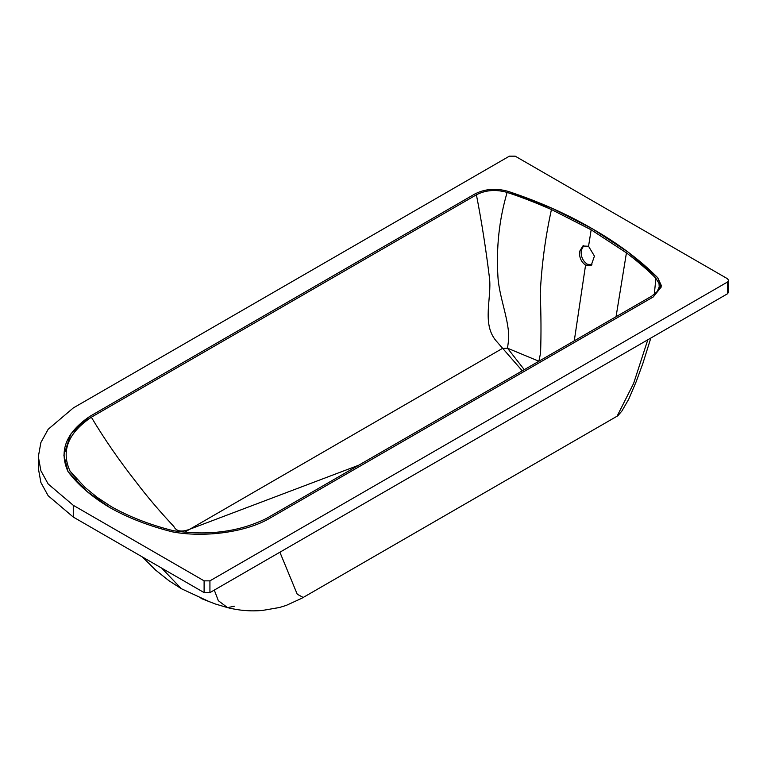 <?xml version="1.0" encoding="UTF-8"?>
<svg xmlns="http://www.w3.org/2000/svg" width="767" height="767" viewBox="0 0 767 767"><rect width="100%" height="100%" fill="white"/><g stroke="black" fill="none" stroke-linecap="round" stroke-linejoin="round"><path stroke-width="1.15" d="M588.548 246.265L594.435 256.101L591.223 265.382L585.566 265.104C581.127 261.902 579.133 257.348 579.593 251.432L582.853 246.006L588.548 246.265L591.165 229.812L626.438 252.851C639.055 262.563 648.882 271.058 655.91 278.325L659.026 283.493L659.208 286.925L657.156 291.556L651.816 296.072L266.58 518.387C239.17 531.867 208.049 535.96 173.217 530.687C150.121 524.877 129.537 516.9 111.474 506.757L97.38 497.495L85.022 487.448L70.037 471.111C60.89 451.006 67.995 433.039 91.34 417.21L476.403 194.799C485.722 190.015 495.961 189.228 507.131 192.431C519.844 196.525 534.609 202.229 551.444 209.535L591.165 229.812M583.668 245.632L581.185 250.512C580.753 256.418 582.757 260.972 587.186 264.164L591.999 264.836M574.272 340.816L585.566 265.104M592.651 228.95L628.087 252.103L657.712 277.702L661.288 286.944L653.273 296.934L267.951 519.288C244.165 532.471 203.744 537.782 172.412 531.857C149.028 525.98 128.204 517.917 109.93 507.649L86.892 491.388L68.004 471.58C58.714 451.015 65.962 432.626 89.768 416.414L474.907 193.955C485.022 188.816 496.124 187.963 508.205 191.395L552.739 208.576L592.651 228.95C618.135 243.513 639.822 259.764 657.712 277.702L661.384 285.65L653.273 296.934L267.951 519.288C244.165 532.471 203.744 537.782 172.412 531.857C149.028 525.98 128.204 517.917 109.93 507.649C92.155 497.102 78.176 485.08 68.004 471.58L63.862 455.147L70.746 434.112L89.768 416.414L474.907 193.955C485.022 188.816 496.124 187.963 508.205 191.395C539.278 201.721 567.427 214.242 592.651 228.95M654.27 294.432L655.91 278.325M77.122 479.605L70.037 471.111M551.444 209.535C545.395 236.965 541.655 264.96 540.236 293.54C541.109 314.393 541.224 334.211 540.572 353.002L538.894 361.238L507.505 348.199L502.318 348.496L184.655 532.212M358.668 465.243L188.653 529.642C181.137 532.26 176.199 531.195 173.821 526.459C159.277 510.899 146.689 496.086 136.075 482.002C119.106 460.373 104.187 438.772 91.34 417.21M522.269 370.825L495.818 340.5C481.686 323.406 491.935 297.97 489.461 277.875C485.856 248.518 481.503 220.819 476.403 194.799M524.273 369.675L507.505 348.199L508.636 339.743C509.777 321.709 499.221 297.452 497.965 277.223C496.115 247.655 499.173 219.391 507.131 192.431M209.573 601.798L181.328 588.692L161.712 568.126M301.767 598.289L617.799 415.791L621.941 410.968L628.758 399.137L636.236 381.554L642.871 363.424L650.819 338.055M617.004 416.376L633.647 383.356L647.799 339.791M303.233 597.474L297.232 594.233L279.888 552.202M234.357 606.218L227.578 607.637L218.346 600.695L214.29 590.082M73.277 407.958L509.384 156.171L515.203 156.171L727.442 278.709L728.65 280.386L727.442 282.064L209.928 580.849L204.108 580.849L73.277 505.309L48.158 483.977L40.881 470.737L38.35 456.633L40.881 442.53L48.158 429.29L73.277 407.958M38.35 456.633L38.35 468.388L40.881 482.491L48.158 495.731L73.277 517.063L204.108 592.603L209.928 592.603L727.442 293.809L728.65 292.131L728.65 280.386M616.054 316.713L626.438 252.851M73.277 505.309L73.277 517.063M204.108 580.849L204.108 592.603M209.928 580.849L209.928 592.603M727.442 282.064L727.442 293.809M181.328 588.692L168.941 580.715L155.643 570.121L142.346 556.938M301.824 598.26L286.149 605.441L279.562 607.483L262.295 610.474C250.397 611.462 238.825 610.513 227.578 607.637L215.354 603.993L201.021 598.442"/></g></svg>
